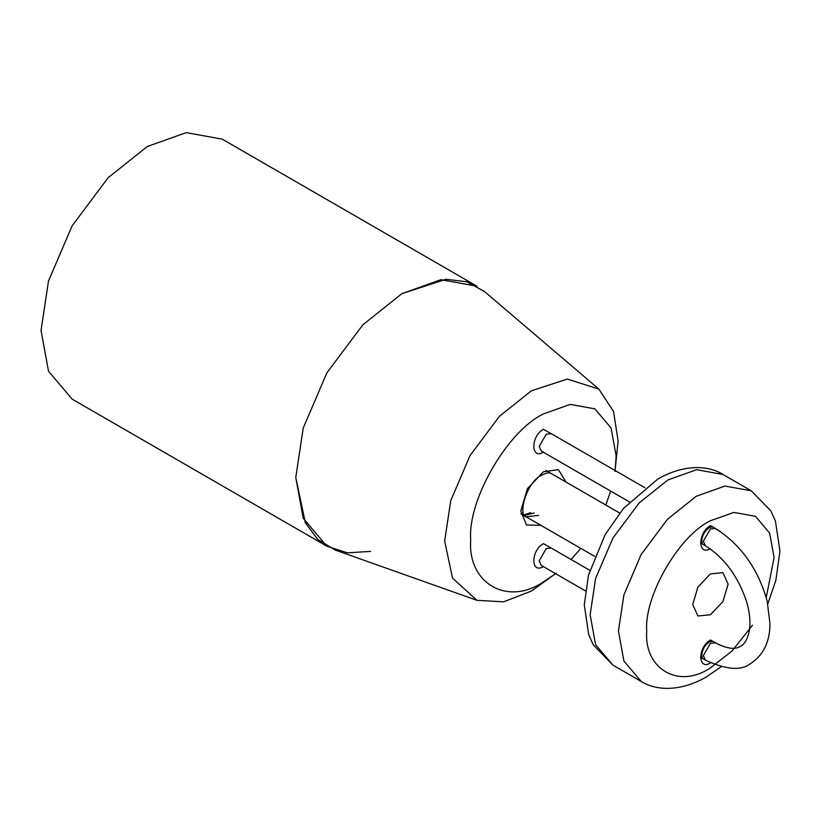 <?xml version="1.0" encoding="UTF-8"?>
<svg xmlns="http://www.w3.org/2000/svg" width="821" height="821" viewBox="0 0 821 821"><rect width="100%" height="100%" fill="white"/><g stroke="black" fill="none" stroke-linecap="round" stroke-linejoin="round"><path stroke-width="1.23" d="M556.299 573.13L531.382 591.079L503.591 601.844L476.909 600.315L452.494 578.076L444.664 541.018L450.75 500.646L470.064 455.552L499.455 416.278L531.382 390.817L567.383 379.066L598.858 389.103L484.503 291.547L466.841 281.767L445.988 279.273L401.91 293.651L440.98 279.694L476.96 286.211L222.234 139.149L186.254 132.633L147.185 146.579L108.115 177.746L72.135 225.806L48.501 280.998L41.05 330.422L48.501 371.225L72.135 399.129L326.861 546.201L347.427 552.841L370.548 551.394M476.909 600.315L335.245 550.06L317.953 539.654L305.361 522.844L295.776 477.483L303.226 428.069L326.861 372.878L362.851 324.808L401.91 293.651L362.851 324.808L326.861 372.878L303.226 428.069L295.776 477.483L303.226 518.297L326.861 546.201M615.134 470.556L616.15 455.922L611.05 427.957L594.856 408.848L570.195 404.373L543.43 413.938C507.45 430.953 467.457 500.225 470.71 539.9C467.457 583.321 507.45 606.411 543.43 581.884L555.591 573.674M571.139 559.542L580.796 548.366M605.816 505.038L610.67 491.091M598.858 389.103L613.523 411.434L618.1 440.887L615.001 471.449M710.422 614.744L722.932 601.536L728.114 584.111L722.932 572.658L710.422 573.889L697.912 587.097L692.729 604.533L697.912 615.986L710.422 614.744M692.729 604.533L697.912 615.986L710.422 614.744L722.932 601.536L728.114 584.111L722.932 572.658L710.422 573.889L697.912 587.097L692.729 604.533M705.413 545.791C724.307 557.675 737.997 576.229 746.515 601.444C749.511 611.696 750.548 620.779 749.624 628.691C748.136 638.153 745.078 644.023 740.439 646.312C735.175 649.883 726.842 648.723 715.419 642.843L710.422 643.346L703.34 655.599L705.413 660.176C726.164 669.782 741.178 670.942 750.445 663.645C766.814 653.013 769.934 636.254 769.954 623.56L767.183 601.208C758.224 569.004 740.973 544.754 715.419 528.457L710.422 528.96L703.34 541.213L705.413 545.791L700.518 542.958M543.43 452.155C530.653 460.16 530.653 436.023 543.43 429.28L553.333 434.884M644.916 487.746L551.26 433.683L546.263 434.176L539.181 446.439L541.255 451.016L629.348 501.877M543.43 566.541C530.653 574.546 530.653 550.409 543.43 543.666L553.333 549.27M589.827 570.338L551.26 548.069L546.263 548.561L539.181 560.825L541.255 565.402L585.373 590.874M540.916 525.348L526.435 524.999L520.791 510.98L527.421 488.669L543.43 471.767L558.393 469.643L565.936 482.009M550.983 473.389C548.551 473.419 551.969 470.956 541.983 474.969C525.697 482.338 518.03 516.091 525.974 516.717L538.473 515.475M534.235 513.022L524.506 515.27M710.422 548.561C697.645 556.566 697.645 532.429 710.422 525.686L720.325 531.536M710.545 662.875L710.422 662.947C697.645 670.952 697.645 646.825 710.422 640.072L720.315 645.337M721.146 666.765L706.276 677.017C680.373 691.816 656.184 690.851 641.232 681.471L623.898 661.018L618.439 631.082L623.898 594.845L641.232 554.37L667.617 519.129L696.27 496.274L724.922 486.042L751.307 490.825L723.003 474.476L696.619 469.704L667.966 479.936L639.313 502.78L612.928 538.032L595.594 578.507L590.135 614.744L595.594 644.67L612.928 665.133L593.224 644.793L588.719 634.705L584.285 604.841L588.452 575.347L605.087 534.707L623.467 508.415L657.96 478.941C684.406 463.886 708.554 465.333 723.003 474.476M766.219 597.544L774.1 557.551L769.626 533.065L755.453 516.327L733.861 512.417L710.422 520.781C678.916 535.692 643.89 596.344 646.732 631.082C643.89 669.115 678.916 689.332 710.422 667.853L732.045 651.002L752.488 625.243M524.229 514.829L530.725 512.673M705.413 660.176L700.518 657.344M715.419 642.843L710.524 640.021M715.419 528.457L710.524 525.625M702.581 544.159L701.698 540.823C702.468 534.81 705.106 530.376 709.59 527.523L712.597 526.825M702.581 658.545L701.698 655.209C702.468 649.195 705.106 644.762 709.59 641.909L712.597 641.211M641.232 681.471L612.928 665.133M767.799 603.876L775.824 580.468L779.95 551.065L775.414 520.966L770.847 510.878L751.307 490.825M520.925 513.802L594.661 556.371M545.944 470.474L619.67 513.043"/></g></svg>
